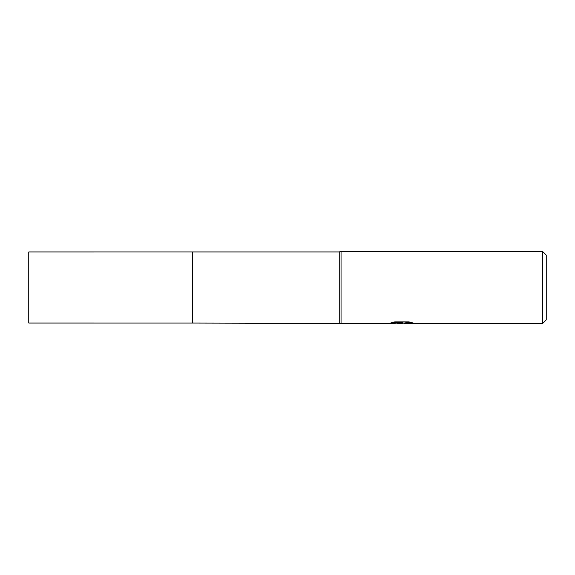 <?xml version="1.0" encoding="UTF-8"?>
<svg xmlns="http://www.w3.org/2000/svg" width="575" height="575" viewBox="0 0 575 575"><rect width="100%" height="100%" fill="white"/><g stroke="black" fill="none" stroke-linecap="round" stroke-linejoin="round"><path stroke-width="0.86" d="M392.632 322.359L402.493 322.359L402.493 322.812L388.801 323.502L192.553 323.049L192.553 251.951L339.25 251.951L341.047 251.498L542.649 251.498L546.25 255.099L546.25 319.901L542.649 323.502L404.865 323.502L404.728 323.028L406.41 322.647L411.039 322.359M192.553 323.049L192.553 251.951L192.553 323.057L28.75 323.049L28.75 251.951L192.553 251.943M339.25 323.049L339.25 251.951M341.047 323.502L341.047 251.498M403.916 323.049L401.048 323.502L396.865 323.143M401.048 323.502L399.345 323.502M542.649 323.502L542.649 251.498M402.493 322.812L390.978 322.812L394.73 321.871L408.933 321.871L413.051 322.927L404.728 323.481M398.705 323.049L400.811 322.927M401.609 323.049L404.728 323.049"/></g></svg>
